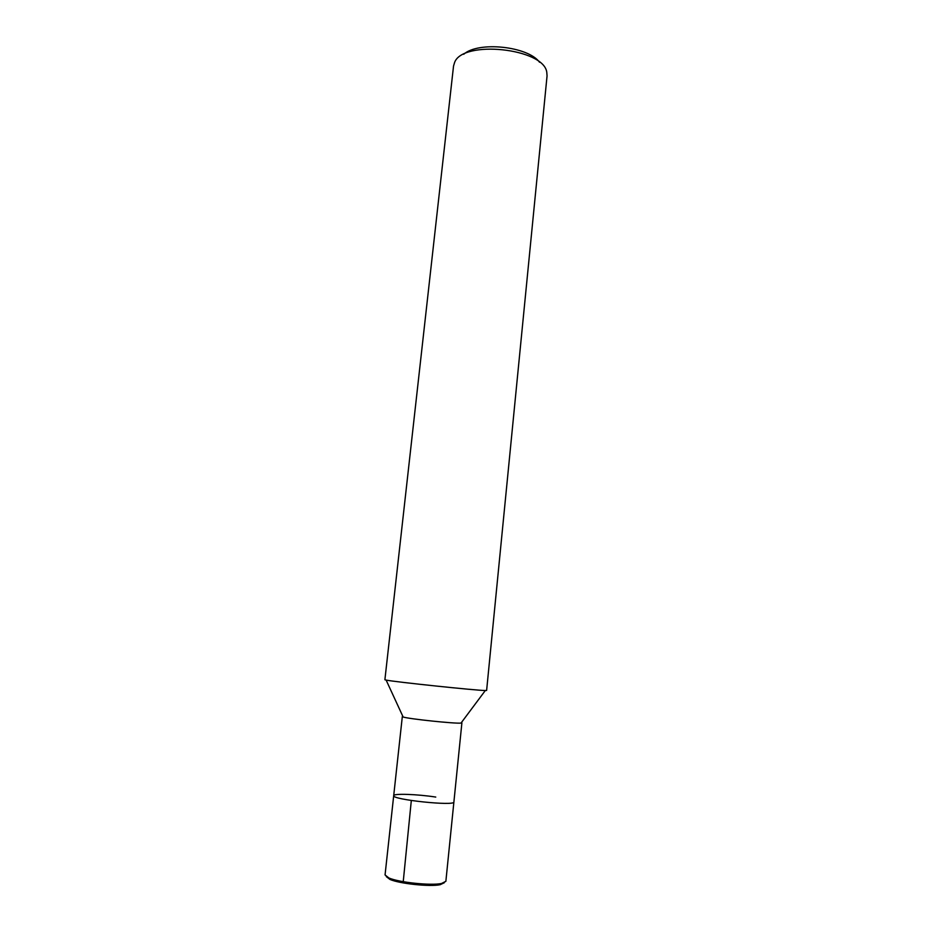 <?xml version="1.0" encoding="UTF-8"?>
<svg xmlns="http://www.w3.org/2000/svg" width="932" height="932" viewBox="0 0 932 932"><rect width="100%" height="100%" fill="white"/><g stroke="black" fill="none" stroke-linecap="round" stroke-linejoin="round"><path stroke-width="1.4" d="M486.62 690.449L485.327 690.519C476.858 690.554 394.422 681.886 386.128 680.092L384.893 679.754L453.535 66.056L454.595 62.491C462.622 39.715 543.636 48.219 546.769 72.172L547.061 75.876L486.62 690.449M461.422 722.545L461.014 723.081C455.41 723.838 408.461 718.898 403.137 716.999L402.857 716.393M539.546 62.246C528.06 46.262 478.279 41.031 463.717 54.277M402.321 716.591L393.7 795.66C391.475 799.621 455.247 806.32 453.896 801.986C455.247 806.32 391.475 799.621 393.7 795.66C393.362 793.342 417.28 794.192 435.757 797.07M461.899 722.848L445.869 881.322L441.488 883.501C430.77 885.773 398.896 882.429 388.889 877.967L385.056 874.938L393.7 795.66M444.319 882.732L440.137 884.713C429.885 886.903 399.525 883.711 389.96 879.435L386.291 876.628M403.113 882.895L411.315 800.506M485.327 690.519L461.014 723.081M386.128 680.092L403.137 716.999M441.488 883.501L440.137 884.713M388.889 877.967L389.96 879.435"/></g></svg>
